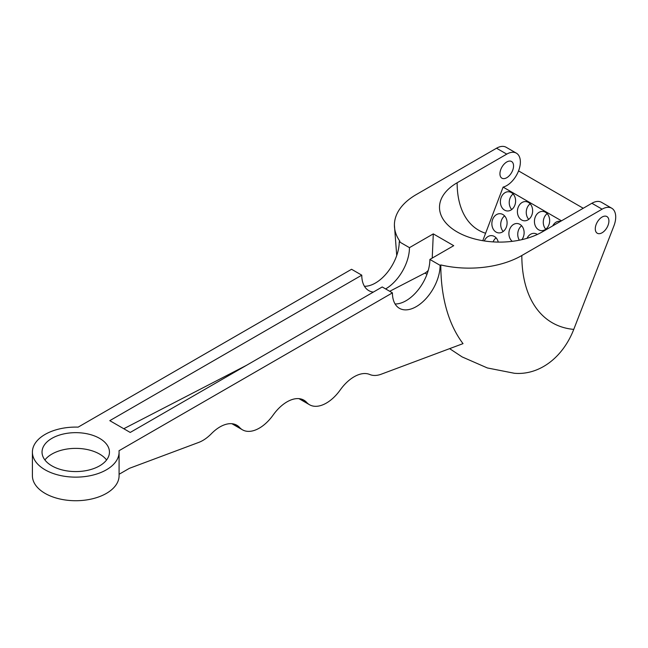 <?xml version="1.0" encoding="UTF-8"?>
<svg xmlns="http://www.w3.org/2000/svg" width="648" height="648" viewBox="0 0 648 648"><rect width="100%" height="100%" fill="white"/><g stroke="black" fill="none" stroke-linecap="round" stroke-linejoin="round"><path stroke-width="0.97" d="M389.707 291.292L424.91 273.1A9.631 5.565 120 0 0 428.263 270.378M395.094 303.977A33.712 19.464 120 0 0 429.883 259.443L440.105 265.34L440.81 264.935A215.703 124.538 120 0 0 463.02 343.634L381.259 374.196A33.712 19.464 -60 0 1 369.757 374.495A33.712 19.464 120 0 0 340.249 389.926A33.712 19.464 -60 0 1 309.525 404.741A33.712 19.464 -60 0 1 306.715 402.457A33.712 19.464 120 0 0 303.904 400.172A33.712 19.464 120 0 0 273.181 414.987A33.712 19.464 -60 0 1 242.457 429.81A33.712 19.464 -60 0 1 239.647 427.526A33.712 19.464 120 0 0 236.836 425.242A33.712 19.464 120 0 0 211.434 433.666A33.712 19.464 -60 0 1 198.758 442.406L129.381 468.334L119.086 474.271M440.81 264.935A74.642 43.092 0 0 0 521.826 255.514L602.097 209.174A19.262 11.121 -60 0 1 611.728 208.219L601.514 202.322A19.262 11.121 120 0 0 591.883 203.269L542.263 231.919A60.199 34.757 180 0 1 476.661 239.452A60.199 34.757 180 0 1 439.498 207.344A60.199 34.757 180 0 1 457.132 182.768L506.752 154.127A19.262 11.121 -60 0 1 516.383 153.171L506.161 147.274A19.262 11.121 120 0 0 496.53 148.222L416.267 194.57A74.642 43.092 0 0 0 394.405 225.042A74.642 43.092 0 0 0 399.946 241.34L399.241 241.753L409.455 247.649A33.712 19.464 -60 0 1 385.617 288.935M449.623 348.64L462.121 356.91L487.353 367.951L514.334 373.264A74.642 58.871 -84.9 0 0 573.755 329.395L613.891 225.95A19.262 11.121 -60 0 0 611.728 208.219M51.905 465.872A33.712 19.464 180 0 1 42.031 452.11A33.712 19.464 180 0 1 75.743 432.653A33.712 19.464 180 0 1 109.455 452.11A33.712 19.464 180 0 1 88.638 470.092A33.712 19.464 180 0 1 51.905 465.872M119.086 452.11A43.343 25.021 180 0 0 119.013 450.725L392.429 292.864L382.215 286.967L130.224 432.451L109.796 420.657L361.778 275.173L351.564 269.276L78.157 427.129A43.343 25.021 180 0 0 32.4 452.11L32.4 475.705A43.343 25.021 0 0 0 75.743 500.726A43.343 25.021 0 0 0 119.086 475.705L119.086 452.11A43.343 25.021 180 0 1 75.743 477.139A43.343 25.021 180 0 1 32.4 452.11M496.076 232.081A9.631 7.598 95.1 0 1 492.18 220.96A9.631 7.598 95.1 0 1 500.337 213.71A9.631 7.598 95.1 0 1 502.889 214.52A9.631 7.598 95.1 0 1 506.785 225.642A9.631 7.598 95.1 0 1 498.628 232.891A9.631 7.598 95.1 0 1 496.076 232.081M504.598 215.914A9.631 7.598 -84.9 0 0 503.213 231.482M484.307 240.943A9.631 7.598 95.1 0 1 491.824 235.645A9.631 7.598 95.1 0 1 494.375 236.463A9.631 7.598 95.1 0 1 498.263 242.093M496.085 237.857A9.631 7.598 -84.9 0 0 493.088 241.89M504.59 210.138A9.631 7.598 95.1 0 1 500.693 199.017A9.631 7.598 95.1 0 1 508.85 191.768A9.631 7.598 95.1 0 1 511.402 192.586A9.631 7.598 95.1 0 1 515.298 203.699A9.631 7.598 95.1 0 1 507.141 210.956A9.631 7.598 95.1 0 1 504.59 210.138M513.111 193.971A9.631 7.598 -84.9 0 0 511.726 209.539M512.26 241.331A9.631 7.598 95.1 0 1 509.36 230.202A9.631 7.598 95.1 0 1 517.363 223.536A9.631 7.598 95.1 0 1 519.915 224.354A9.631 7.598 95.1 0 1 521.875 239.655M521.624 225.747A9.631 7.598 -84.9 0 0 519.38 240.189M521.616 219.964A9.631 7.598 95.1 0 1 517.72 208.85A9.631 7.598 95.1 0 1 525.876 201.593A9.631 7.598 95.1 0 1 528.428 202.411A9.631 7.598 95.1 0 1 532.324 213.532A9.631 7.598 95.1 0 1 524.167 220.782A9.631 7.598 95.1 0 1 521.616 219.964M530.137 203.804A9.631 7.598 -84.9 0 0 528.752 219.364M527.035 238.31A9.631 7.598 95.1 0 1 534.389 233.369A9.631 7.598 95.1 0 1 536.941 234.187A9.631 7.598 95.1 0 1 537.37 234.454M538.642 229.797A9.631 7.598 95.1 0 1 534.746 218.684A9.631 7.598 95.1 0 1 542.903 211.426A9.631 7.598 95.1 0 1 545.454 212.244A9.631 7.598 95.1 0 1 549.35 223.358A9.631 7.598 95.1 0 1 541.193 230.615A9.631 7.598 95.1 0 1 538.642 229.797M547.163 213.629A9.631 7.598 -84.9 0 0 545.778 229.198M552.728 225.877A9.631 7.598 95.1 0 1 559.929 221.26A9.631 7.598 95.1 0 1 560.569 221.349M482.776 240.7L503.107 187.11L561.492 220.822M499.94 173.786A9.631 5.565 -60 0 1 504.144 164.09A9.631 5.565 -60 0 1 511.564 161.514A9.631 5.565 -60 0 1 513.556 165.92A9.631 5.565 -60 0 1 509.352 175.616A9.631 5.565 -60 0 1 501.933 178.192A9.631 5.565 -60 0 1 499.94 173.786M608.909 220.968A9.631 5.565 -60 0 1 604.706 230.664A9.631 5.565 -60 0 1 597.278 233.239A9.631 5.565 -60 0 1 597.278 222.118A9.631 5.565 -60 0 1 606.909 216.562A9.631 5.565 -60 0 1 608.909 220.968M583.24 208.259L518.546 170.902A19.262 11.121 -60 0 1 503.107 187.11M516.383 153.171A19.262 11.121 -60 0 1 518.546 170.902M373.337 292.094A33.712 19.464 -60 0 1 368.761 290.604A33.712 19.464 -60 0 1 361.778 275.173M364.451 286.286A33.712 19.464 120 0 0 399.241 241.753M440.105 265.34A33.712 19.464 -60 0 1 425.388 299.271A33.712 19.464 -60 0 1 399.411 308.302A33.712 19.464 -60 0 1 392.429 292.864M432.224 258.098L433.293 233.888L453.721 245.681L429.883 259.443M123.784 428.733L246.742 365.189M409.455 247.649L433.293 233.888M106.58 459.975A33.712 19.464 0 0 0 75.743 448.375A33.712 19.464 0 0 0 44.906 459.975M426.983 274.29L424.91 273.1M521.826 255.514A146.877 84.799 120 0 0 573.755 329.395M457.132 182.768A103.542 59.778 120 0 0 485.247 233.134M591.883 203.269L602.097 209.174M496.53 148.222L506.752 154.127M300.526 398.885L306.715 402.457M233.45 423.946L239.647 427.526M396.722 255.523L394.405 225.042M298.971 398.65L309.525 404.741M231.903 423.711L242.457 429.81"/></g></svg>
